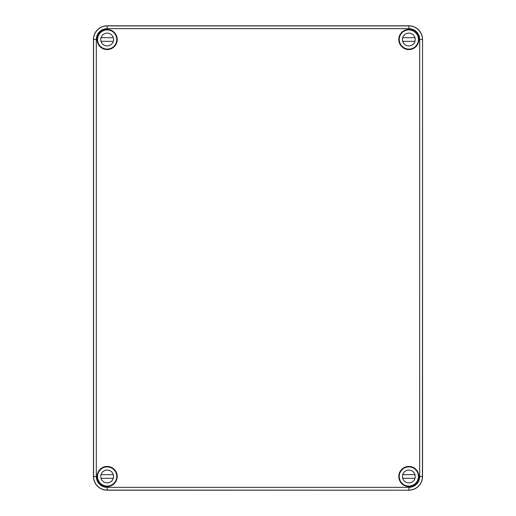 <?xml version="1.0" encoding="UTF-8"?>
<svg xmlns="http://www.w3.org/2000/svg" width="516" height="516" viewBox="0 0 516 516"><rect width="100%" height="100%" fill="white"/><g stroke="black" fill="none" stroke-linecap="round" stroke-linejoin="round"><path stroke-width="0.77" d="M107.709 486.085A9.617 9.617 0 0 0 113.352 483.84M97.563 40.061A9.617 9.617 0 0 0 99.807 45.705M402.648 483.84A9.617 9.617 0 0 0 408.291 486.085M416.193 45.705A9.617 9.617 0 0 0 418.437 40.061M408.84 490.2L107.16 490.2A13.713 13.713 0 0 1 93.448 476.487L93.448 39.513L93.448 476.487A13.713 13.713 0 0 0 107.16 490.2L408.84 490.2A13.713 13.713 0 0 0 422.552 476.487A13.713 13.713 0 0 1 408.84 490.2L107.16 490.097C104.567 489.942 104.567 489.942 107.16 490.097C104.567 489.942 104.567 489.942 107.16 490.097C109.547 490.11 109.547 490.103 107.16 490.097C109.547 490.11 109.547 490.103 107.16 490.097L107.16 490.2M422.552 476.487L422.552 39.513A13.713 13.713 0 0 0 408.84 25.8A13.713 13.713 0 0 1 422.552 39.513L422.552 476.487L419.702 476.487A10.862 10.862 0 0 1 408.84 487.349L107.16 487.349L107.16 490.097A13.61 13.61 0 0 1 93.557 476.487L93.448 476.487M107.16 25.8L408.84 25.8L107.16 25.8A13.713 13.713 0 0 0 93.448 39.513A13.713 13.713 0 0 1 107.16 25.8L107.16 25.903A13.61 13.61 0 0 0 93.557 39.513L93.557 476.487L96.299 476.487A10.862 10.862 0 0 0 107.16 487.349M99.807 470.295A9.617 9.617 0 0 0 97.563 475.939M113.352 32.16A9.617 9.617 0 0 0 107.709 29.915M418.437 475.939A9.617 9.617 0 0 0 416.193 470.295M408.291 29.915A9.617 9.617 0 0 0 402.648 32.16M107.779 29.844A9.688 9.688 0 0 0 99.62 45.595A9.688 9.688 0 0 0 116.855 39.513A9.688 9.688 0 0 0 107.779 29.844L107.696 29.928M97.105 39.513A10.056 10.056 0 0 0 107.16 49.568A10.056 10.056 0 0 0 117.216 39.513A10.056 10.056 0 0 0 107.16 29.457A10.056 10.056 0 0 0 97.105 39.513M416.38 470.405A9.688 9.688 0 0 0 399.145 476.487A9.688 9.688 0 0 0 408.221 486.156A9.688 9.688 0 0 0 416.38 470.405L416.154 470.27M398.784 476.487A10.056 10.056 0 0 0 408.84 486.543A10.056 10.056 0 0 0 418.895 476.487A10.056 10.056 0 0 0 408.84 466.432A10.056 10.056 0 0 0 398.784 476.487M107.16 486.465C104.567 486.214 104.567 486.182 107.16 486.375C109.753 486.182 109.753 486.214 107.16 486.465C104.567 486.214 104.567 486.182 107.16 486.375C109.753 486.182 109.753 486.214 107.16 486.465M107.779 486.156A9.688 9.688 0 0 0 110.385 467.348A9.688 9.688 0 0 0 97.472 476.487A9.688 9.688 0 0 0 107.779 486.156L107.696 486.072M97.105 476.487A10.056 10.056 0 0 0 107.16 486.543A10.056 10.056 0 0 0 117.216 476.487A10.056 10.056 0 0 0 107.16 466.432A10.056 10.056 0 0 0 97.105 476.487M416.38 45.595A9.688 9.688 0 0 0 402.751 31.973A9.688 9.688 0 0 0 405.615 48.652A9.688 9.688 0 0 0 416.38 45.595L416.154 45.731M398.784 39.513A10.056 10.056 0 0 0 408.84 49.568A10.056 10.056 0 0 0 418.895 39.513A10.056 10.056 0 0 0 408.84 29.457A10.056 10.056 0 0 0 398.784 39.513M408.84 25.8L408.84 25.89C406.453 25.89 406.453 25.897 408.84 25.903C406.453 25.89 406.453 25.897 408.84 25.903C411.433 26.058 411.433 26.058 408.84 25.89C411.433 26.058 411.433 26.058 408.84 25.89L408.84 28.651A10.862 10.862 0 0 1 419.702 39.513L419.702 476.487M408.84 29.625C406.247 29.818 406.247 29.786 408.84 29.535C411.433 29.786 411.433 29.818 408.84 29.625C406.247 29.818 406.247 29.786 408.84 29.535C411.433 29.786 411.433 29.818 408.84 29.625M113.559 476.487A6.398 6.398 0 0 0 107.16 470.089A6.398 6.398 0 0 0 100.762 476.487A6.398 6.398 0 0 0 107.16 482.886A6.398 6.398 0 0 0 113.559 476.487M103.071 485.169C105.799 486.382 108.521 486.382 111.25 485.169M97.563 476.487A9.598 9.598 0 0 0 107.16 486.085A9.598 9.598 0 0 0 116.758 476.487A9.598 9.598 0 0 0 107.16 466.89A9.598 9.598 0 0 0 97.563 476.487M111.25 467.806C108.521 466.593 105.799 466.593 103.071 467.806M101.026 474.662L113.294 474.662M113.294 478.313L101.026 478.313M415.238 476.487A6.398 6.398 0 0 0 408.84 470.089A6.398 6.398 0 0 0 402.441 476.487A6.398 6.398 0 0 0 408.84 482.886A6.398 6.398 0 0 0 415.238 476.487M404.75 485.169C407.479 486.382 410.201 486.382 412.929 485.169M399.242 476.487A9.598 9.598 0 0 0 408.84 486.085A9.598 9.598 0 0 0 418.437 476.487A9.598 9.598 0 0 0 408.84 466.89A9.598 9.598 0 0 0 399.242 476.487M412.929 467.806C410.201 466.593 407.479 466.593 404.75 467.806M402.706 474.662L414.974 474.662M414.974 478.313L402.706 478.313M113.559 39.513A6.398 6.398 0 0 0 107.16 33.114A6.398 6.398 0 0 0 100.762 39.513A6.398 6.398 0 0 0 107.16 45.911A6.398 6.398 0 0 0 113.559 39.513M103.071 48.194C105.799 49.407 108.521 49.407 111.25 48.194M97.563 39.513A9.598 9.598 0 0 0 107.16 49.11A9.598 9.598 0 0 0 116.758 39.513A9.598 9.598 0 0 0 107.16 29.915A9.598 9.598 0 0 0 97.563 39.513M111.25 30.831C108.521 29.618 105.799 29.618 103.071 30.831M101.026 37.687L113.294 37.687M113.294 41.338L101.026 41.338M415.238 39.513A6.398 6.398 0 0 0 408.84 33.114A6.398 6.398 0 0 0 402.441 39.513A6.398 6.398 0 0 0 408.84 45.911A6.398 6.398 0 0 0 415.238 39.513M404.75 48.194C407.479 49.407 410.201 49.407 412.929 48.194M399.242 39.513A9.598 9.598 0 0 0 408.84 49.11A9.598 9.598 0 0 0 418.437 39.513A9.598 9.598 0 0 0 408.84 29.915A9.598 9.598 0 0 0 399.242 39.513M412.929 30.831C410.201 29.618 407.479 29.618 404.75 30.831M402.706 37.687L414.974 37.687M414.974 41.338L402.706 41.338M422.552 39.513L422.443 476.487A13.61 13.61 0 0 1 408.84 490.097L408.84 487.349M408.84 28.651L107.16 28.651A10.862 10.862 0 0 0 96.299 39.513L96.299 476.487M107.16 28.651L107.16 25.903L408.84 25.903A13.61 13.61 0 0 1 422.443 39.513L419.702 39.513M96.299 39.513L93.448 39.513"/></g></svg>
